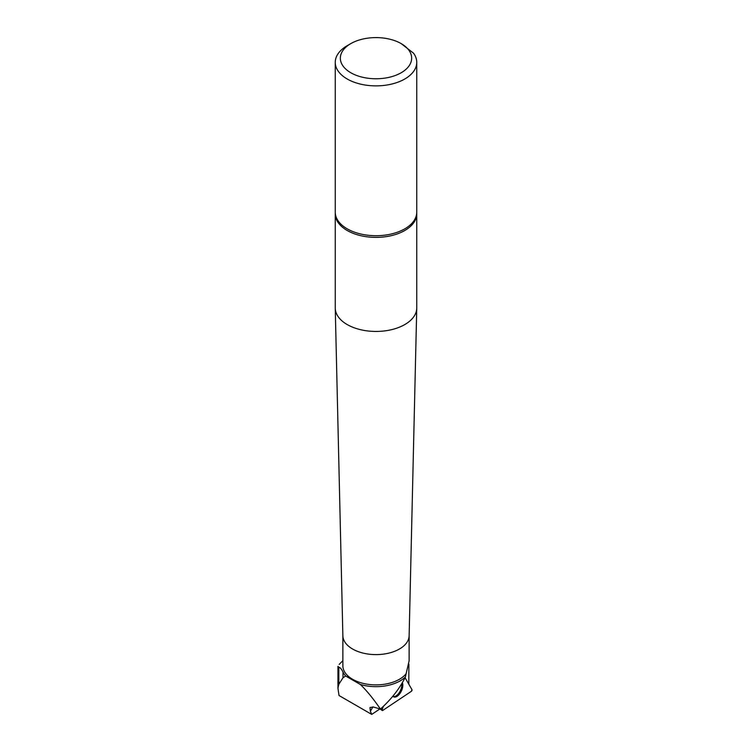 <?xml version="1.0" encoding="UTF-8"?>
<svg xmlns="http://www.w3.org/2000/svg" width="752" height="752" viewBox="0 0 752 752"><rect width="100%" height="100%" fill="white"/><g stroke="black" fill="none" stroke-linecap="round" stroke-linejoin="round"><path stroke-width="1.13" d="M408.815 684.188L408.881 664.101M372.907 706.908L370.379 711.26L371.723 714.4L339.039 695.534L337.949 688.277L338.823 684.292L343.006 677.749L343.006 672.044A34.15 19.721 0 0 0 345.666 676.001L343.006 677.749M379.948 708.91L371.723 714.4M401.211 43.625L413.544 53.204A40.749 23.528 180 0 1 416.749 62.35L416.749 212.186A40.749 23.528 180 0 1 376 235.714A40.749 23.528 180 0 1 335.251 212.186L335.251 62.35A40.749 23.528 180 0 1 347.18 45.712L350.789 43.625A35.654 20.586 0 0 0 350.789 72.737A35.654 20.586 0 0 0 401.211 72.737A35.654 20.586 0 0 0 401.211 43.625A35.654 20.586 0 0 0 350.789 43.625M416.749 62.35A40.749 23.528 180 0 1 376 85.878A40.749 23.528 180 0 1 335.251 62.35M335.27 213.013A40.749 23.528 0 0 0 335.251 213.85L335.251 307.916A40.749 23.528 0 0 0 335.251 308.235A40.749 23.528 0 0 0 347.189 324.554A40.749 23.528 0 0 0 391.341 329.714A40.749 23.528 0 0 0 416.749 308.235A40.749 23.528 0 0 0 416.749 307.916L416.749 213.85A40.749 23.528 0 0 0 416.73 213.013M335.251 213.85A40.749 23.528 0 0 0 347.189 230.488A40.749 23.528 0 0 0 391.595 235.583A40.749 23.528 0 0 0 416.749 213.85M342.865 635.478A33.135 19.129 0 0 0 342.865 635.741A33.135 19.129 0 0 0 352.566 649.004A33.135 19.129 0 0 0 388.474 653.206A33.135 19.129 0 0 0 409.135 635.741A33.135 19.129 0 0 0 409.135 635.478M409.135 635.609L409.135 660.745L406.108 673.736A33.135 19.129 180 0 1 352.566 679.272A33.135 19.129 180 0 1 342.865 665.746L342.865 635.609M338.015 666.394L338.823 667.259C340.101 667.381 341.502 668.979 343.006 672.044M380.418 709.042C373.359 698.758 366.656 690.562 360.311 684.452A34.15 19.721 0 0 0 405.441 676.932C399.641 688.625 391.294 699.332 380.418 709.042L373.302 707.012L369.984 707.557L370.379 711.26M406.108 673.736L405.441 676.932M360.311 684.452L345.666 676.001M401.775 683.709A8.507 4.352 -64.8 0 1 399.237 692.658A8.507 4.352 -64.8 0 1 393.174 696.493M383.379 706.354L382.223 709.55A1.015 0.517 115.2 0 0 382.298 710.499A1.015 0.517 115.2 0 0 382.74 710.443L411.382 691.304A1.015 0.517 115.2 0 0 411.974 689.678L405.074 677.693L411.974 689.678L411.382 691.304L382.74 710.443L382.223 709.55L383.379 706.354M392.882 696.183A8.582 4.39 115.2 0 0 393.587 696.803A8.582 4.39 115.2 0 0 400.468 692.677A8.582 4.39 115.2 0 0 402.348 682.731M338.823 667.259L338.823 684.292M380.709 708.788L382.223 709.55M409.135 635.741L416.749 308.235M342.865 635.741L335.251 308.235M337.949 666.394L337.949 688.277M342.865 660.679L339.161 664.43M379.91 708.929L382.298 710.499"/></g></svg>
